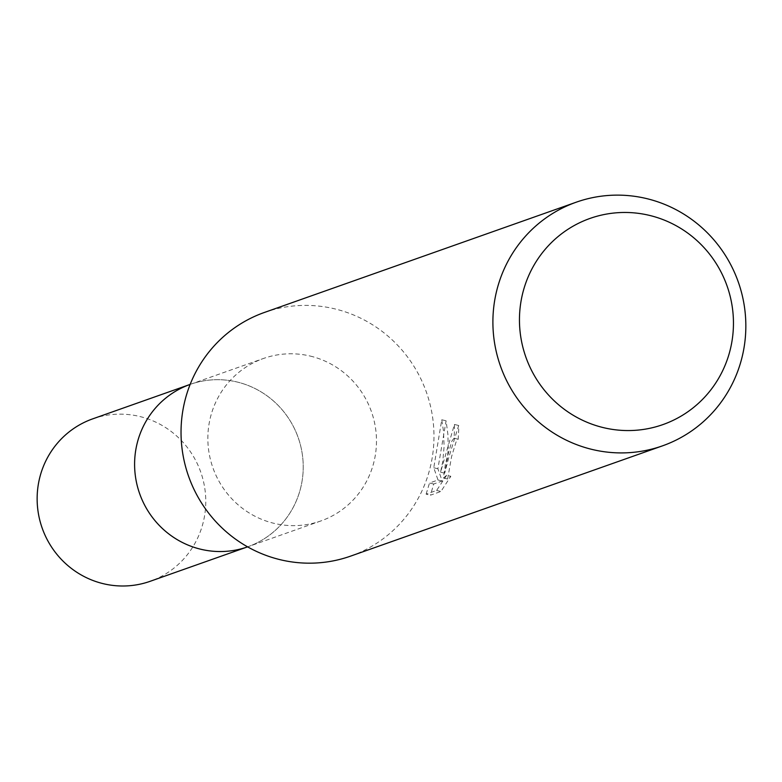 <?xml version="1.0" encoding="UTF-8"?>
<svg xmlns="http://www.w3.org/2000/svg" width="782" height="782" viewBox="0 0 782 782"><rect width="100%" height="100%" fill="white"/><g stroke="black" fill="none" stroke-linecap="round" stroke-linejoin="round"><path stroke-width="0.59" stroke-dasharray="3.91 2.93" d="M310.249 356.074A86.157 84.085 -109.5 0 1 376.298 435.388A86.157 84.085 -109.5 0 1 320.884 520.949A86.157 84.085 -109.5 0 1 274.081 523.353A86.157 84.085 -109.5 0 1 208.032 444.049A86.157 84.085 -109.5 0 1 263.446 358.488A86.157 84.085 -109.5 0 1 310.249 356.074M320.884 520.949L247.63 546.843A86.157 84.085 -109.5 0 0 301.265 485.329A86.157 84.085 -109.5 0 0 274.482 401.87A86.157 84.085 -109.5 0 0 190.192 384.382L190.192 384.382A86.157 84.085 -109.5 0 1 190.192 384.382A86.157 84.085 -109.5 0 1 190.192 384.382A86.157 84.085 -109.5 0 1 236.995 381.978A86.157 84.085 -109.5 0 1 303.045 461.282A86.157 84.085 -109.5 0 1 247.63 546.843A86.157 84.085 -109.5 0 1 247.601 546.853L247.63 546.843A86.157 84.085 -109.5 0 1 247.601 546.853M264.424 312.448A129.235 126.127 -109.5 0 1 334.628 308.831A129.235 126.127 -109.5 0 1 431.038 463.863A129.235 126.127 -109.5 0 1 350.59 556.129M448.751 457.597L444.704 473.188L447.5 458.037L448.252 447.529L447.881 434.196L446.082 420.804L437.891 468.75L442.201 481.008L433.707 484.009L430.452 495.182L440.931 491.477L450.833 476.277L447.636 479.014L451.576 456.6L456.023 442.074L458.164 439.21A129.235 126.127 70.5 0 0 458.672 425.476L448.751 457.597M433.707 484.009L429.504 483.012L438.008 480.001L433.766 467.763L441.762 419.778L443.502 431.214L444.117 446.424L442.798 461.341L440.559 472.191L454.43 424.46A124.924 121.914 -109.5 0 1 454.01 438.223L451.879 441.077L445.496 463.306L443.433 478.007L446.649 475.27L450.833 476.277M454.01 438.223L458.164 439.21M446.639 475.27L436.62 490.441L426.131 494.156L430.452 495.192M436.61 490.451L440.931 491.477M454.43 424.46L458.672 425.476M440.559 472.191L444.704 473.188M426.131 494.146L429.504 483.002M438.008 480.001L442.201 481.008M433.766 467.763L437.891 468.75M441.771 419.768L446.082 420.804M92.735 418.849A86.157 84.085 -109.5 0 1 177.025 436.327A86.157 84.085 -109.5 0 1 203.809 519.786A86.157 84.085 -109.5 0 1 150.173 581.3M447.636 479.014L443.433 478.007M190.192 384.382L263.446 358.488"/><path stroke-width="1.17" d="M247.601 546.853A86.157 84.085 -109.5 0 1 200.827 549.257A86.157 84.085 -109.5 0 1 134.778 469.962A86.157 84.085 -109.5 0 1 190.153 384.402A86.157 84.085 -109.5 0 0 136.557 445.906A86.157 84.085 -109.5 0 0 163.321 529.346A86.157 84.085 -109.5 0 0 247.601 546.853L150.173 581.3A86.157 84.085 -109.5 0 1 65.874 563.822A86.157 84.085 -109.5 0 1 39.1 480.363A86.157 84.085 -109.5 0 1 92.735 418.849L190.153 384.402M662.452 445.867L350.59 556.129A129.235 126.127 -109.5 0 1 280.386 559.746A129.235 126.127 -109.5 0 1 183.975 404.724A129.235 126.127 -109.5 0 1 264.424 312.448L576.285 202.176A129.235 126.127 -109.5 0 1 702.735 228.403A129.235 126.127 -109.5 0 1 742.9 353.591A129.235 126.127 -109.5 0 1 662.452 445.867A129.235 126.127 -109.5 0 1 536.012 419.641A129.235 126.127 -109.5 0 1 495.837 294.452A129.235 126.127 -109.5 0 1 576.285 202.176M730.965 346.534A109.333 106.704 -109.5 0 1 603.509 427.656A109.333 106.704 -109.5 0 1 521.946 296.495A109.333 106.704 -109.5 0 1 649.402 215.373A109.333 106.704 -109.5 0 1 730.965 346.534"/></g></svg>
